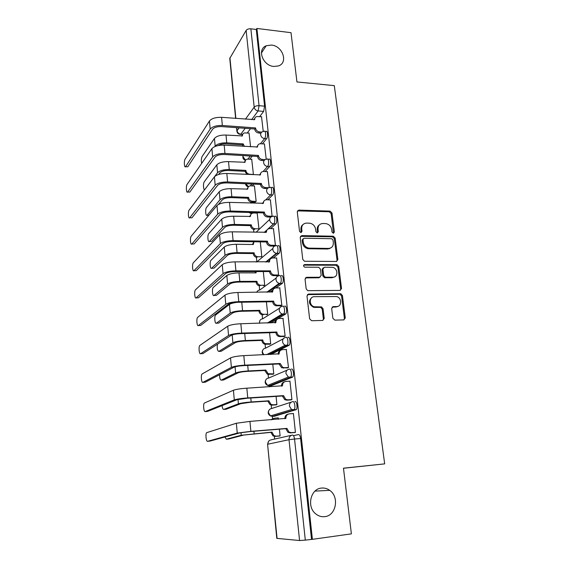 <?xml version="1.0" encoding="UTF-8"?>
<svg xmlns="http://www.w3.org/2000/svg" width="569" height="569" viewBox="0 0 569 569"><rect width="100%" height="100%" fill="white"/><g stroke="black" fill="none" stroke-linecap="round" stroke-linejoin="round"><path stroke-width="0.85" d="M333.342 233.269L334.38 232.031L331.962 212.941L330.041 211.106L298.832 210.096L297.281 211.86L299.522 231.291L300.916 232.607L302.004 231.341L301.712 228.816C301.641 225.267 303.291 223.361 306.663 223.098L309.557 223.183C312.865 223.731 314.877 225.715 315.589 229.129L315.887 231.64L317.267 232.941L318.327 231.69L318.028 229.186C317.936 225.665 319.55 223.773 322.858 223.51L325.688 223.589C328.953 224.136 330.945 226.099 331.67 229.492L331.983 231.981L333.342 233.269M333.477 233.262L331.144 213.595L329.231 211.76L297.452 210.871M301.15 232.586L300.944 229.449L301.712 228.816M317.452 232.927L317.225 229.812L318.028 229.186M321.521 488.074C310.539 488.679 306.392 506.879 315.831 513.956C318.54 516.119 321.513 517.022 324.757 516.652C336.151 515.742 339.565 496.851 329.714 490.35C327.196 488.536 324.465 487.782 321.521 488.074M271.427 45.058L266.178 45.776C256.747 49.297 262.821 65.805 273.845 66.452L278.469 65.926C288.462 62.796 282.686 45.847 271.427 45.058M332.858 318.256L334.871 320.134L343.768 319.906L345.276 317.95L342.438 295.56L340.867 293.739L308.569 294.066L306.99 296.008L309.621 318.825L311.663 320.731L322.666 320.447L324.223 318.469L323.057 308.732L321.549 306.919L314.223 306.762C308.853 305.475 309.045 296.463 314.408 296.677L336.571 296.541C341.919 297.601 342.047 306.719 336.677 306.563L333.199 306.627L331.67 308.569L332.858 318.256M256.911 28.45L291.015 32.682L296.947 81.95L334.295 85.635L384.672 463.87L343.47 468.18L351.386 533.864L312.402 539.327L256.911 28.45L256.278 29.474L250.865 28.806L259.051 105.699L258.12 110.941L251.626 119.661M336.386 261.448L337.879 259.62L335.141 238.048L333.334 236.213L301.79 235.609L300.226 237.422L302.765 259.386L304.472 261.249L336.386 261.448M338.754 266.534L341.542 288.511L340.042 290.403L307.729 290.659L306.158 288.824L305.048 279.201L306.627 277.295L319.629 277.259L321.172 275.375L320.411 269.101L318.732 267.252L304.692 267.167C303.185 266.157 303.156 265.282 304.614 264.557L337.068 264.706L338.754 266.534L337.908 267.081L340.682 289.009L341.542 288.511M293.497 435.662L298.49 434.552C299.514 434.595 300.212 435.904 300.603 438.5L294.55 439.026L305.311 540.123L299.571 540.529L276.804 538.366L267.579 444.289L277.082 538.452M250.829 201.988L250.943 203.126M253.582 229.421L253.866 232.266M256.384 257.352L256.832 261.783M259.244 285.809L259.67 290.048M262.153 314.792L262.558 318.839M265.111 344.323L265.503 348.164M268.134 374.416L268.497 378.051M269.272 385.796L269.379 386.856M271.214 405.092L271.555 408.506M272.345 416.401L272.572 418.656M274.35 436.366L274.621 439.069M343.484 468.266L384.672 463.87M312.402 539.327L305.311 540.123M256.278 29.474L264.592 106.168L263.639 111.396L259.692 116.595M250.502 128.694L247.273 132.947M235.637 118.423L229.755 58.387L246.135 30.427C247.088 29.211 248.667 28.67 250.865 28.806M265.14 171.539L269.592 166.589L267.608 166.482C265.389 166.141 264.052 164.875 263.603 162.677C263.547 160.778 264.421 159.647 266.228 159.299L264.429 143.943M253.369 174.071L251.711 159.277M269.251 187.585L267.38 171.653M256.157 201.412L254.428 185.949M272.117 216.455L270.389 199.89M255.204 228.745L254.329 229.527C252.209 229.243 250.943 228.034 250.524 225.907L251.334 225.111C251.754 227.244 253.027 228.454 255.147 228.745L258.959 228.83L257.188 213.112M270.581 246.05L270.161 246.021C268.12 245.588 266.904 244.329 266.52 242.238L267.423 241.448C267.807 243.539 269.023 244.805 271.072 245.246L271.498 245.275L270.581 246.05L274.543 246.107L275.432 245.36L273.454 228.66M277.501 275.681L278.604 275.026L276.577 257.992M263.717 285.873L264.72 285.275L263.319 271.562M280.716 305.83L281.833 305.269L279.749 287.9M266.662 314.792L267.686 314.28L266.413 301.847M283.995 336.578L285.133 336.108L282.978 318.391M269.656 344.252L270.702 343.832L269.571 332.737M287.338 367.937L288.497 367.567L286.25 349.487M272.715 374.281L273.781 373.947L272.786 364.245M290.745 399.929L291.933 399.658L289.941 381.066L289.557 381.216M275.83 404.879L276.911 404.644L276.072 396.387M294.223 432.568L295.439 432.404L293.405 413.435L292.836 413.599M278.405 419.246L278.262 417.81L277.715 417.966M294.927 401.494C296.705 400.676 297.907 408.073 296.236 409.637L274.5 416.245L272.487 416.394L271.434 415.626M291.428 369.096C293.213 368.093 294.365 375.526 292.658 377.091L271.406 385.675L269.422 385.796L268.376 385.128M288.006 337.339C289.785 336.165 290.887 343.64 289.152 345.212L270.737 354.501M284.649 306.214C286.435 304.863 287.48 312.395 285.716 313.967L270.844 322.972M281.356 275.702C283.142 274.173 284.137 281.769 282.345 283.341L275.858 287.928M272.942 289.984L269.841 292.174M278.134 245.78C279.92 244.073 280.851 251.747 279.045 253.319L273.284 257.97M268.625 261.726L268.234 262.039M274.969 216.433C276.754 214.549 277.636 222.308 275.801 223.873L270.602 228.596M270.922 187.557L271.904 187.599C273.668 185.722 274.45 193.36 272.651 194.975L267.878 199.797M255.14 212.664L254.77 213.034M253.831 184.114L252.266 185.857M264.955 131.439L265.979 131.51C267.643 129.782 268.248 136.923 266.591 138.729L262.409 143.808M252.259 156.134L249.763 159.164M263.248 131.496L261.527 116.737M250.58 146.823L249.044 133.075M279.009 436.074L280.112 435.939L279.422 429.19M269.592 166.589C271.321 164.875 270.631 157.485 268.917 159.292L267.914 159.235M311.52 539.256L300.603 438.5M261.818 256.804L260.289 241.861M319.394 224.855C317.758 225.964 317.033 227.621 317.225 229.812M303.042 224.535C301.463 225.673 300.759 227.308 300.944 229.449M336.741 261.413L337.033 260.175L334.309 238.653L332.509 236.818L300.46 236.32M332.993 240.011L331.734 238.717L304.045 238.226L302.95 239.499L303.263 242.181C303.896 245.452 305.788 247.437 308.931 248.134L328.533 248.425C331.848 248.105 333.441 246.185 333.327 242.65L332.993 240.011M303.042 238.859L302.175 240.111L302.95 239.499M330.923 247.842L327.708 249.009L308.149 248.731C305.005 248.027 303.121 246.05 302.488 242.785L302.175 240.111M340.312 290.375L340.682 289.009M320.013 277.217L318.818 277.793L305.389 277.892M337.908 267.081L335.952 265.232L303.64 265.133M332.936 277.224C338.477 277.459 338.014 268.056 332.481 267.33L324.408 267.238L322.879 269.101L323.64 275.375L325.276 277.21L332.936 277.224L332.097 277.75L334.629 276.861M323.192 267.835L322.061 269.649L322.879 269.101M332.097 277.75L324.451 277.736L322.815 275.908L322.061 269.649M338.107 306.286L335.824 307.025L332.104 307.111M311.876 297.544C308.199 301.029 308.711 304.259 313.405 307.224L314.799 307.416L315.617 306.947M322.908 320.425L323.384 318.91L322.225 309.195L320.717 307.381L314.799 307.416M343.932 319.892L344.401 318.384L341.571 296.044L340.006 294.23L307.388 294.614M249.179 133.082L244.457 132.918C243.048 133.388 242.373 134.391 242.437 135.927L226.021 135.052C220.48 134.931 216.633 136.048 214.463 138.409L202.137 156.475C201.248 158.495 201.092 160.807 201.661 163.417M242.821 146.333L242.465 144.896L243.233 143.9L226.754 142.833C221.206 142.734 217.337 143.836 215.16 146.155L214.869 146.567M243.233 143.9L244.329 146.425M218.176 145.564C220.146 144.298 222.763 143.722 226.028 143.836L242.465 144.896M241.697 136.126L242.65 134.462M261.669 116.752L256.768 116.538C255.31 117.015 254.62 118.046 254.692 119.639L221.59 117.335C215.751 117.178 211.711 118.395 209.456 120.984L185.096 159.142C183.837 160.899 184.306 168.289 185.572 166.689L187.109 166.767M260.901 133.16L258.675 133.004C256.498 132.641 255.189 131.389 254.748 129.263L255.559 127.918L222.351 125.486C216.497 125.336 212.443 126.538 210.181 129.085L185.679 166.539M187.87 166.653L212.571 129.255C214.257 127.371 217.266 126.482 221.597 126.588L254.727 128.999M253.895 119.839L254.891 118.16M255.559 127.918L255.588 128.181C256.022 130.315 257.337 131.567 259.521 131.937L258.675 133.004M261.768 132.093L259.521 131.937M251.854 159.284L247.394 159.121C245.787 159.526 245.011 160.579 245.068 162.279L228.525 161.617C222.941 161.553 219.051 162.627 216.846 164.839L204.299 181.76C202.898 183.446 203.46 191.077 204.861 189.399L204.897 189.363M246.903 174.477L245.125 171.582L245.879 170.401L229.271 169.548C223.674 169.498 219.769 170.558 217.557 172.727L214.506 176.739M245.879 170.401L245.9 170.657C246.32 172.748 247.586 173.95 249.706 174.263L253.056 174.427M218.588 174.477L219.847 172.841C221.497 171.233 224.392 170.444 228.532 170.487L245.097 171.326M244.3 162.492L245.346 160.629M254.578 185.956L250.403 185.807C248.589 186.127 247.707 187.229 247.743 189.107L231.071 188.673C225.445 188.659 221.512 189.69 219.271 191.753L206.497 207.486C205.046 209.065 205.672 216.938 207.116 215.203L208.873 215.203M255.36 202.244L251.626 202.109C249.499 201.824 248.219 200.622 247.799 198.503L248.568 197.379L231.832 196.746C226.192 196.746 222.244 197.763 219.997 199.783L207.152 215.153M248.568 197.379L248.596 197.635C249.016 199.762 250.296 200.971 252.43 201.255L256.157 201.39M218.425 204.463L222.301 199.861C223.98 198.368 226.903 197.621 231.078 197.614L247.771 198.24M246.953 189.335L248.112 187.251M264.578 143.95L259.948 143.744C258.283 144.149 257.487 145.237 257.551 147.001L224.186 145.145C218.297 145.045 214.207 146.212 211.917 148.644L187.101 184.384C185.807 186.049 186.326 193.666 187.628 192.002L189.164 192.066M264.052 160.614L261.569 160.472C259.372 160.138 258.056 158.886 257.608 156.717L258.433 155.437L224.954 153.445C219.058 153.36 214.954 154.512 212.657 156.902L187.706 191.909M189.904 191.995L215.068 157.037C216.782 155.273 219.826 154.419 224.193 154.483L257.586 156.447M256.719 147.215L257.821 145.323M258.433 155.437L258.461 155.7C258.902 157.876 260.225 159.135 262.43 159.476L261.569 160.472M265.133 159.633L262.43 159.476M267.544 171.66L263.205 171.468C261.327 171.788 260.417 172.926 260.467 174.882L226.825 173.488C220.886 173.445 216.753 174.562 214.428 176.831L189.15 210.061C187.806 211.618 188.382 219.478 189.719 217.763L191.255 217.799M267.345 188.588L264.514 188.467C262.302 188.154 260.972 186.888 260.524 184.683L261.363 183.474L227.614 181.945C221.661 181.924 217.514 183.019 215.182 185.245L189.762 217.714M191.981 217.778L217.614 185.352C219.357 183.709 222.429 182.891 226.832 182.912L260.495 184.413M259.606 175.11L260.822 172.983M261.363 183.474L261.391 183.744C261.84 185.956 263.177 187.222 265.396 187.535L264.514 188.467M268.781 187.685L265.396 187.535M257.352 213.112L253.482 212.998C251.462 213.211 250.452 214.357 250.467 216.426L233.667 216.22C227.991 216.27 224.022 217.244 221.746 219.15L208.738 233.653C207.23 235.125 207.92 243.248 209.406 241.455L210.864 241.484M251.306 224.847L234.442 224.442C228.752 224.506 224.769 225.466 222.479 227.33L209.406 241.455M211.625 241.491L224.805 227.38C226.512 226 229.463 225.288 233.674 225.246L250.495 225.637M249.656 216.668L250.95 214.349M253.987 241.768L253.269 244.514L236.313 244.279C230.587 244.386 226.576 245.31 224.257 247.06L210.978 260.317C209.484 261.747 210.203 269.855 211.689 268.219L213.24 268.227M273.092 256.484L273.049 256.036M254.101 252.821L254.123 253.091C254.485 255.097 255.652 256.306 257.622 256.719L256.79 257.43C254.827 257.017 253.66 255.815 253.297 253.81L254.101 252.821L237.095 252.657C231.363 252.778 227.337 253.689 225.011 255.389L211.689 268.219M258.034 256.74L261.811 256.775M213.93 268.227L227.351 255.41C229.087 254.151 232.074 253.475 236.313 253.383L253.276 253.539M252.408 244.506L253.859 241.925M256.107 271.562L256.1 272.857L239.001 272.864C233.233 273.035 229.172 273.909 226.825 275.488L213.254 287.452C211.768 288.881 212.529 296.926 214.022 295.46L215.665 295.439M256.939 281.314L256.968 281.591C257.28 283.476 258.347 284.671 260.154 285.183L260.908 285.261L259.308 285.823C257.501 285.311 256.441 284.116 256.128 282.238L256.939 281.314L239.805 281.399C234.023 281.584 229.954 282.437 227.586 283.967L214.022 295.46M260.908 285.261L264.72 285.233M216.277 295.432L229.947 283.952C231.711 282.821 234.727 282.188 239.008 282.053L256.1 281.961M255.218 272.857L255.467 271.562M270.567 199.897L266.541 199.747C264.443 199.954 263.411 201.134 263.433 203.289L229.52 202.379C223.532 202.393 219.35 203.46 216.988 205.558L191.227 236.178C189.84 237.629 190.48 245.737 191.853 243.966L193.389 243.987M270.808 217.081L267.458 216.981C265.261 216.668 263.938 215.402 263.497 213.19L264.35 212.045L230.324 211.007C224.321 211.042 220.132 212.088 217.749 214.136L191.853 243.966M194.086 244.001L220.203 214.207C221.981 212.692 225.082 211.917 229.527 211.888L263.468 212.913M262.544 203.531L263.902 201.156M264.35 212.045L264.379 212.322C264.82 214.541 266.15 215.815 268.355 216.128L267.522 216.988M272.316 216.241L268.419 216.128M273.639 228.667L269.734 228.582C267.537 228.752 266.441 229.976 266.456 232.244L232.266 231.832C226.227 231.917 222.002 232.92 219.591 234.848L193.318 262.786C191.931 264.201 192.599 272.295 193.979 270.68L195.601 270.68M196.234 270.68L222.849 243.624C224.648 242.238 227.792 241.512 232.273 241.434L266.491 241.96M265.545 232.501L267.06 229.855M329.643 248.646L328.071 248.753M267.394 241.171L233.091 240.63C227.031 240.73 222.792 241.718 220.374 243.589L193.979 270.68M275.424 245.331L271.498 245.275M276.776 257.992L272.836 257.963C270.624 258.177 269.528 259.443 269.542 261.754L235.068 261.868C228.973 262.017 224.698 262.963 222.251 264.706L195.43 289.87C194.057 291.278 194.769 299.308 196.141 297.864L197.856 297.843M277.722 275.673L272.928 275.602C271.05 275.062 269.941 273.81 269.606 271.854L270.495 270.858L235.907 270.837C229.791 271.015 225.509 271.939 223.048 273.625L196.141 297.864M198.417 297.836L225.544 273.625C227.38 272.373 230.552 271.69 235.075 271.562L269.571 271.569M268.611 262.039L270.318 259.101M334.344 277.075L333.932 277.103M270.495 270.858L270.524 271.143C270.858 273.113 271.968 274.365 273.853 274.905L274.635 274.991L273.703 275.688M278.597 274.983L274.635 274.991M237.223 302.31C233.375 302.815 230.779 303.526 229.435 304.443L215.566 315.07C214.1 316.492 214.904 324.479 216.391 323.185L218.133 323.142M259.834 310.347L259.862 310.624C260.14 312.395 261.1 313.569 262.75 314.166L263.838 314.308L262.97 314.87L261.889 314.721C260.239 314.131 259.279 312.957 259.009 311.2L259.834 310.347L242.565 310.681C236.732 310.937 232.614 311.734 230.217 313.092L216.391 323.185M263.838 314.308L267.679 314.23M218.66 323.128L232.593 313.042C234.385 312.04 237.437 311.442 241.754 311.257L258.98 310.916M279.976 287.893L276.001 287.928C273.774 288.177 272.665 289.486 272.686 291.847L237.927 292.502C231.775 292.729 227.451 293.611 224.961 295.162L197.585 317.431C196.227 318.832 196.966 326.805 198.346 325.532L200.153 325.482M280.958 305.823L275.759 305.738C274.045 305.112 273.042 303.889 272.75 302.047L273.653 301.129L238.781 301.655C232.614 301.897 228.276 302.765 225.772 304.251L198.346 325.532M200.637 325.468L228.29 304.216C230.153 303.113 233.368 302.466 237.934 302.288L272.722 301.755M271.733 292.153L273.661 288.903M336.293 306.769L337.403 306.684M273.653 301.129L273.689 301.421C273.981 303.27 274.991 304.5 276.705 305.126L277.836 305.283L276.89 305.894M281.833 305.219L277.836 305.283M217.443 344.217C216.903 348.42 217.351 350.817 218.802 351.407L220.651 351.336M269.934 344.245L264.542 344.153C263.049 343.505 262.181 342.353 261.939 340.703L262.786 339.928L245.374 340.532C239.492 340.845 235.331 341.592 232.892 342.758L218.802 351.407M262.786 339.928L262.814 340.212C263.056 341.869 263.924 343.022 265.417 343.676L270.695 343.768M221.092 351.315L235.289 342.673C237.109 341.813 240.196 341.258 244.549 341.023L261.911 340.418M283.241 318.384L279.23 318.476C276.982 318.768 275.873 320.127 275.894 322.538L240.843 323.754C234.634 324.053 230.26 324.871 227.728 326.222L199.776 345.475C198.432 346.877 199.214 354.8 200.594 353.69L202.493 353.619M284.28 336.564L278.675 336.45C277.124 335.767 276.214 334.565 275.958 332.837L276.883 332.004L241.711 333.093C235.488 333.406 231.099 334.209 228.553 335.497L200.594 353.69M202.898 353.598L231.092 335.418C232.991 334.465 236.242 333.868 240.843 333.633L275.922 332.538M274.927 322.865C274.927 321.144 275.652 319.949 277.11 319.287M276.883 332.004L276.911 332.303C277.174 334.031 278.085 335.241 279.642 335.93L281.107 336.179L280.133 336.706M285.126 336.044L281.107 336.179M219.584 374.743C219.62 378.236 220.175 380.035 221.256 380.142L223.219 380.035M273.056 374.26L267.274 374.139L264.934 370.768L265.794 370.07L248.24 370.952C242.309 371.344 238.105 372.026 235.616 373.001L221.256 380.142M265.794 370.07L268.17 373.741L273.774 373.876M223.567 380.014L238.034 372.88C239.89 372.154 243.006 371.649 247.394 371.365L264.905 370.476M286.563 349.48L282.523 349.636C280.261 349.971 279.137 351.372 279.166 353.84L243.817 355.639C237.55 356.016 233.126 356.77 230.545 357.908L202.009 374.025C200.679 375.419 201.497 383.307 202.877 382.368L204.883 382.254M287.694 367.915L281.676 367.766L279.23 364.245L280.176 363.491L244.706 365.17C238.425 365.561 233.987 366.301 231.391 367.375L202.877 382.368M205.203 382.24L233.951 367.254C235.886 366.457 239.179 365.91 243.817 365.618L279.194 363.94M278.184 354.188C278.149 352.232 278.974 350.924 280.659 350.276M280.176 363.491L282.658 367.332L284.436 367.695L283.447 368.129M288.49 367.496L284.436 367.695M222.095 405.612C222.401 408.179 222.956 409.445 223.759 409.403L225.836 409.26M276.292 404.851L272.053 405.142L270.083 404.687L267.978 401.415L268.86 400.804L251.164 401.97C245.182 402.432 240.929 403.051 238.397 403.826L223.759 409.403M268.86 400.804L271 404.381L272.978 404.829L276.904 404.559M226.085 409.246L240.836 403.67L250.303 402.29L267.949 401.124M289.955 381.194L285.887 381.422C283.597 381.806 282.473 383.25 282.501 385.775L246.846 388.186C240.531 388.634 236.057 389.324 233.425 390.242L204.278 403.094C202.969 404.474 203.823 412.34 205.203 411.565L207.315 411.415M291.228 399.893L286.826 400.185L284.77 399.708L282.565 396.287L283.533 395.626L247.757 397.909C241.42 398.385 236.932 399.047 234.286 399.9L205.203 411.565M207.543 411.401L236.868 399.737L246.854 398.257L282.53 395.974M281.506 386.145C281.442 383.919 282.38 382.503 284.322 381.899M283.533 395.626L285.773 399.374L287.836 399.851L286.826 400.185M291.925 399.58L287.836 399.851M224.897 436.999L226.306 439.211L228.51 439.026M278.269 417.923L274.329 418.222L271.712 419.751M279.792 436.01L275.204 436.395L272.985 435.833L271.086 432.66L271.982 432.127L241.235 435.257L226.306 439.211M271.982 432.127L273.917 435.612L276.136 436.181L280.104 435.847M228.653 439.012L243.696 435.057L271.057 432.362M270.951 419.808L273.177 418.514M293.419 413.556L289.315 413.855C287.011 414.282 285.873 415.783 285.901 418.357L249.947 421.401L236.363 423.244L206.59 432.689C205.302 434.062 206.184 441.907 207.571 441.302L209.797 441.117M284.905 418.748L284.891 418.635C284.849 416.174 285.915 414.687 288.092 414.175M295.041 432.497L290.268 432.895L287.964 432.305L285.972 428.976L286.954 428.407L250.872 431.33L237.237 433.101L207.571 441.302M209.933 441.103L239.848 432.895L249.955 431.579L285.937 428.663M286.954 428.407L288.981 432.063L291.3 432.66L290.268 432.895M295.425 432.312L291.3 432.66M333.555 232.643L334.38 232.031M301.236 231.974L302.004 231.341M317.53 232.308L318.327 231.69M299.571 540.529L289.009 439.709L267.835 444.204C267.821 441.736 268.917 440.285 271.136 439.851L291.527 435.278M263.639 111.396L258.12 110.941C255.929 110.55 254.613 109.291 254.179 107.164L246.135 30.427M245.189 128.31L240.801 134.206L239.898 134.341M242.707 134.334L240.801 134.206C238.717 133.857 237.479 132.677 237.074 130.664L239.108 127.861M245.431 119.184L254.179 107.164C255.175 106.111 256.797 105.621 259.051 105.699L264.592 106.168M229.919 57.718L235.879 118.444M236.782 127.698L236.896 131.233C237.287 133.246 238.532 134.291 240.644 134.384L242.586 134.519M295.83 409.908L293.711 410.057L272.487 416.394L270.46 415.918L268.44 412.703C268.426 410.285 269.507 408.883 271.697 408.492L291.179 402.162M292.317 377.339L290.218 377.453L269.422 385.796L267.643 385.426L265.403 382.119C265.389 379.751 266.47 378.392 268.639 378.044L287.125 370.142M288.874 345.419L286.79 345.504L268.753 354.587M263.788 354.793L262.423 352.104C262.416 349.786 263.49 348.47 265.638 348.157L283.27 338.818M285.503 314.138L283.433 314.188L268.86 323.021M259.606 323.263L259.5 322.651C259.492 320.383 260.559 319.109 262.693 318.832L279.614 308.135M282.196 283.469L280.147 283.483L267.857 292.189M256.768 292.31C257.288 290.887 258.298 290.133 259.805 290.041L276.143 278.035M278.952 253.397L276.918 253.376L266.264 262.024M255.844 261.975L256.968 261.783L272.836 248.489M275.773 223.902L273.753 223.852L268.262 228.88M265.986 230.957L264.322 232.479M256.007 232.308L269.656 219.47M272.651 194.975L270.652 194.897L265.794 199.833M262.608 203.069L262.167 203.517M253.233 212.607L252.757 213.083M266.228 159.299L266.932 159.178C268.639 157.371 269.322 164.761 267.608 166.482L263.141 171.475M251.932 184.029L250.339 185.814M266.591 138.729L264.621 138.601L260.453 143.694M250.367 156.027L247.878 159.071M264.016 131.368C265.666 129.64 266.271 136.788 264.621 138.601C262.416 138.239 261.093 136.973 260.652 134.81C260.574 133.089 261.342 132.015 262.942 131.588L264.016 131.368M245.652 160.145L243.041 156.845L243.169 155.6C242.422 157.876 243.191 159.484 245.474 160.401M269.905 187.514C271.662 185.629 272.437 193.282 270.652 194.897C268.419 194.584 267.067 193.311 266.612 191.07C266.577 188.972 267.572 187.798 269.599 187.557L269.905 187.514M272.956 216.376C274.735 214.485 275.609 222.251 273.781 223.823L273.568 223.845C271.406 223.482 270.111 222.202 269.678 220.011C269.663 217.749 270.752 216.533 272.956 216.376M276.1 245.751C277.878 244.044 278.81 251.726 277.011 253.297L276.37 253.333C274.372 252.849 273.177 251.583 272.807 249.521C272.786 247.209 273.888 245.95 276.1 245.751M279.315 275.709C281.086 274.173 282.075 281.776 280.297 283.355L279.244 283.376C277.402 282.8 276.321 281.541 275.993 279.607C275.972 277.245 277.075 275.944 279.315 275.709M282.587 306.257C284.358 304.899 285.396 312.438 283.647 314.01L282.188 313.996C280.51 313.341 279.528 312.111 279.244 310.29C279.223 307.879 280.332 306.535 282.587 306.257M285.923 337.41C287.701 336.236 288.789 343.719 287.068 345.291L285.218 345.212C283.703 344.501 282.814 343.299 282.558 341.585C282.53 339.124 283.654 337.73 285.923 337.41M289.329 369.196C291.108 368.2 292.253 375.64 290.553 377.211L288.341 377.055L285.944 373.52C285.915 371.002 287.039 369.566 289.329 369.196M292.807 401.636C294.578 400.818 295.773 408.229 294.116 409.787L291.563 409.538L289.401 406.11C289.365 403.535 290.503 402.041 292.807 401.636M248.553 186.668L245.751 183.759M251.576 213.652L249.457 212.486M292.466 435.065C293.476 435.1 294.166 436.423 294.55 439.026L289.009 439.709C288.974 437.07 290.126 435.527 292.466 435.065M298.078 210.772L298.832 210.096M329.216 211.76L330.027 211.106M331.144 213.595L331.962 212.941M301.022 236.227L301.79 235.609M332.374 236.811L333.199 236.206M334.309 238.653L335.141 238.048M337.033 260.175L337.879 259.62M302.488 242.785L303.263 242.181M308.839 248.781L309.628 248.191M327.708 249.009L328.533 248.425M305.838 277.828L306.627 277.295M318.818 277.793L319.629 277.259M303.825 265.118L304.614 264.557M335.952 265.232L336.791 264.685M322.815 275.908L323.64 275.375M324.799 277.772L325.624 277.245M332.353 307.089L333.199 306.627M335.824 307.025L336.677 306.563M320.212 307.317L321.037 306.847M322.225 309.195L323.057 308.732M323.384 318.91L324.223 318.469M307.772 294.564L308.569 294.066M339.601 294.187L340.454 293.696M341.571 296.044L342.438 295.56M344.401 318.384L345.276 317.95M226.021 135.052L226.754 142.833M242.494 145.145L243.262 144.156M214.463 138.409L215.16 146.155M222.351 125.486L221.59 117.335M255.588 128.181L254.748 129.263M210.181 129.085L209.456 120.984M228.525 161.617L229.271 169.548M245.125 171.582L245.9 170.657M216.846 164.839L217.557 172.727M231.071 188.673L231.832 196.746M251.626 202.109L252.43 201.255M247.799 198.503L248.596 197.635M219.271 191.753L219.997 199.783M224.954 153.445L224.186 145.145M258.461 155.7L257.608 156.717M212.657 156.902L211.917 148.644M227.614 181.945L226.825 173.488M261.391 183.744L260.524 184.683M215.182 185.245L214.428 176.831M233.667 216.22L234.442 224.442M250.524 225.907L251.334 225.111M221.746 219.15L222.479 227.33M236.313 244.279L237.095 252.657M253.297 253.81L254.123 253.091M224.257 247.06L225.011 255.389M239.001 272.864L239.805 281.399M256.128 282.238L256.968 281.591M226.825 275.488L227.586 283.967M230.324 211.007L229.52 202.379M264.379 212.322L263.497 213.19M217.749 214.136L216.988 205.558M233.091 240.63L232.266 231.832M267.423 241.448L266.52 242.238M220.374 243.589L219.591 234.848M269.542 261.754L269.187 262.039M235.907 270.837L235.068 261.868M270.524 271.143L269.606 271.854M223.048 273.625L222.251 264.706M241.768 302.231L242.565 310.681M259.009 311.2L259.862 310.624M229.435 304.443L230.217 313.092M272.686 291.847L272.259 292.146M238.781 301.655L237.927 292.502M273.689 301.421L272.75 302.047M225.772 304.251L224.961 295.162M244.713 333.512L245.374 340.532M265.943 344.394L266.825 343.911M261.939 340.703L262.814 340.212M232.188 334.928L232.892 342.758M275.894 322.538L275.368 322.851M241.711 333.093L240.843 323.754M276.911 332.303L275.958 332.837M228.553 335.497L227.728 326.222M247.721 365.433L248.24 370.952M268.973 374.473L269.87 374.082M264.934 370.768L265.823 370.362M235.061 366.841L235.616 373.001M279.166 353.84L278.483 354.174M244.706 365.17L243.817 355.639M280.204 363.797L279.23 364.245M231.391 367.375L230.545 357.908M250.794 398.008L251.164 401.97M272.053 405.142L272.978 404.829M267.978 401.415L268.888 401.102M237.998 399.41L238.397 403.826M282.501 385.775L281.541 386.138M247.757 397.909L246.846 388.186M283.561 395.932L282.565 396.287M234.286 399.9L233.425 390.242M253.923 431.259L254.144 433.599M275.204 436.395L276.136 436.181M271.086 432.66L272.018 432.433M241 432.646L241.235 435.257M285.901 418.357L284.891 418.635M250.872 431.33L249.947 421.401M286.989 428.727L285.972 428.976M237.237 433.101L236.363 423.244M261.413 53.024L266.178 45.776M275.801 223.873L273.568 223.845L267.729 229.193M279.045 253.319L276.37 253.333L265.68 262.024M282.345 283.341L279.244 283.376L266.825 292.203M285.716 313.967L282.188 313.996L267.302 323.064M289.152 345.212L285.218 345.212L266.541 354.679M292.658 377.091L288.341 377.055L267.643 385.426C265.09 384.061 264.528 382.133 265.951 379.658M296.236 409.637L291.563 409.538L270.46 415.918C268.006 414.388 267.558 412.418 269.109 410M245.467 183.744C245.73 185.394 246.704 186.433 248.397 186.838M248.938 212.472L251.47 213.745M266.342 230.459L264.137 232.472M256.911 261.84L256.235 261.975M256.946 291.869L256.704 292.31M259.877 320.603L259.322 323.27M262.878 349.864C261.768 351.685 261.989 353.335 263.539 354.807M268.646 441.245L267.579 444.289M236.548 127.676L236.896 131.233M315.013 491.111L329.714 490.35M329.231 211.76L330.041 211.106M332.509 236.818L333.334 236.213M308.149 248.731L308.931 248.134M324.451 277.736L325.276 277.21M336.222 265.254L337.068 264.706M313.405 307.224L314.223 306.762M320.717 307.381L321.549 306.919M340.006 294.23L340.867 293.739M185.572 166.689L187.756 166.795M207.116 215.203L208.837 215.253M187.628 192.002L189.833 192.087M189.719 217.763L191.938 217.82M254.329 229.527L255.147 228.745M256.79 257.43L257.622 256.719M259.308 285.823L260.154 285.183M268.355 216.128L267.458 216.981M271.072 245.246L270.161 246.021M273.853 274.905L272.928 275.602M261.889 314.721L262.75 314.166M276.705 305.126L275.759 305.738M264.542 344.153L265.417 343.676M279.642 335.93L278.675 336.45M267.274 374.139L268.17 373.741M282.658 367.332L281.676 367.766M270.083 404.687L271 404.381M285.773 399.374L284.77 399.708M272.985 435.833L273.917 435.612M288.981 432.063L287.964 432.305"/></g></svg>
